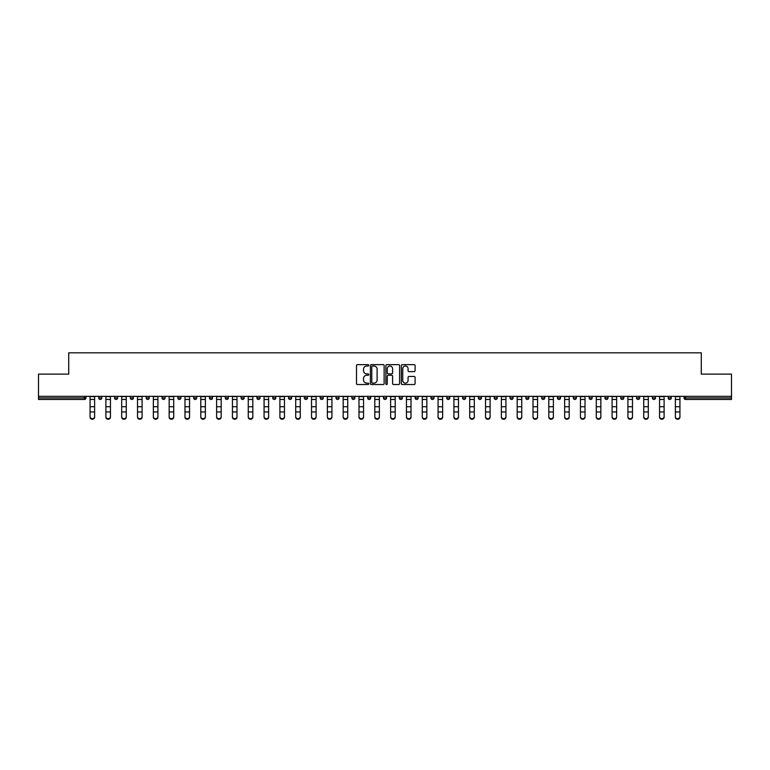 <?xml version="1.0" encoding="UTF-8"?>
<svg xmlns="http://www.w3.org/2000/svg" width="770" height="770" viewBox="0 0 770 770"><rect width="100%" height="100%" fill="white"/><g stroke="black" fill="none" stroke-linecap="round" stroke-linejoin="round"><path stroke-width="1.16" d="M368.772 365.317A0.693 0.693 0 0 0 368.079 364.624L357.501 364.624A0.991 0.991 0 0 0 356.51 365.615L356.51 383.537A0.991 0.991 0 0 0 357.501 384.528L368.079 384.528A0.693 0.693 0 0 0 368.772 383.835A0.693 0.693 0 0 0 368.079 383.133L366.713 383.133A3.186 3.186 0 0 1 363.527 379.947L363.527 378.455A3.186 3.186 0 0 1 366.713 375.269L368.079 375.269A0.693 0.693 0 0 0 368.772 374.576A0.693 0.693 0 0 0 368.079 373.883L366.713 373.883A3.186 3.186 0 0 1 363.527 370.697L363.527 369.205A3.186 3.186 0 0 1 366.713 366.019L368.079 366.019A0.693 0.693 0 0 0 368.772 365.317M414.087 371.641A0.991 0.991 0 0 0 415.088 370.649L415.088 365.615A0.991 0.991 0 0 0 414.087 364.624L402.344 364.624A0.991 0.991 0 0 0 401.353 365.615L401.353 383.537A0.991 0.991 0 0 0 402.344 384.528L414.087 384.528A0.991 0.991 0 0 0 415.088 383.537L415.088 377.464A0.991 0.991 0 0 0 414.087 376.463L409.062 376.463A0.991 0.991 0 0 0 408.071 377.464L408.071 380.476A2.666 2.666 0 0 1 405.405 383.133A2.666 2.666 0 0 1 402.739 380.476L402.739 368.676A2.666 2.666 0 0 1 405.405 366.019A2.666 2.666 0 0 1 408.071 368.676L408.071 370.649A0.991 0.991 0 0 0 409.062 371.641L414.087 371.641M38.5 396.329L38.5 374.124L68.723 374.124L68.723 352.824L701.278 352.824L701.278 374.124L731.5 374.124L731.5 396.329L38.5 396.329L38.5 397.946L84.44 397.946L84.44 396.329M384.134 365.615A0.991 0.991 0 0 0 383.133 364.624L371.39 364.624A0.991 0.991 0 0 0 370.389 365.615L370.389 383.537A0.991 0.991 0 0 0 371.39 384.528L383.133 384.528A0.991 0.991 0 0 0 384.134 383.537L384.134 365.615M386.867 364.624L398.61 364.624A0.991 0.991 0 0 1 399.611 365.615L399.611 383.537A0.991 0.991 0 0 1 398.61 384.528L393.586 384.528A0.991 0.991 0 0 1 392.594 383.537L392.594 376.27A0.991 0.991 0 0 0 391.593 375.269L388.263 375.269A0.991 0.991 0 0 0 387.262 376.27L387.262 383.835A0.693 0.693 0 0 1 386.569 384.528A0.693 0.693 0 0 1 385.866 383.835L385.866 365.615A0.991 0.991 0 0 1 386.867 364.624M85.961 396.329L85.961 397.946A1.521 1.521 0 0 1 84.44 399.466L38.5 399.466L38.5 397.946M731.5 396.329L731.5 399.466L685.56 399.466A1.521 1.521 0 0 1 684.039 397.946L684.039 396.329M98.733 397.946A1.521 1.521 0 0 0 100.254 399.466A1.521 1.521 0 0 0 101.775 397.946L101.775 396.329L101.775 397.946L98.733 397.946A1.521 1.521 0 0 0 100.254 399.466A1.521 1.521 0 0 1 98.733 397.946L98.733 396.329M84.44 399.466A1.521 1.521 0 0 0 85.961 397.946A1.521 1.521 0 0 1 84.44 399.466L84.44 397.946L85.961 397.946M114.557 396.329L114.557 397.946L114.557 396.329M117.598 396.329L117.598 397.946L117.598 396.329M130.371 397.946A1.521 1.521 0 0 0 131.891 399.466A1.521 1.521 0 0 0 133.412 397.946A1.521 1.521 0 0 1 131.891 399.466A1.521 1.521 0 0 0 133.412 397.946L133.412 396.329L133.412 397.946L130.371 397.946A1.521 1.521 0 0 0 131.891 399.466A1.521 1.521 0 0 1 130.371 397.946L130.371 396.329M146.194 396.329L146.194 397.946L146.194 396.329M149.236 396.329L149.236 397.946A1.521 1.521 0 0 1 147.715 399.466A1.521 1.521 0 0 1 146.194 397.946A1.521 1.521 0 0 0 147.715 399.466A1.521 1.521 0 0 0 149.236 397.946A1.521 1.521 0 0 1 147.715 399.466A1.521 1.521 0 0 1 146.194 397.946L149.236 397.946M162.008 397.946A1.521 1.521 0 0 0 163.529 399.466A1.521 1.521 0 0 0 165.049 397.946A1.521 1.521 0 0 1 163.529 399.466A1.521 1.521 0 0 0 165.049 397.946L165.049 396.329L165.049 397.946L162.008 397.946A1.521 1.521 0 0 0 163.529 399.466A1.521 1.521 0 0 1 162.008 397.946L162.008 396.329M180.873 396.329L180.873 397.946A1.521 1.521 0 0 1 179.352 399.466A1.521 1.521 0 0 1 177.832 397.946L177.832 396.329M195.166 399.466A1.521 1.521 0 0 0 196.687 397.946L196.687 396.329L196.687 397.946A1.521 1.521 0 0 1 195.166 399.466A1.521 1.521 0 0 1 193.645 397.946L193.645 396.329M212.51 396.329L212.51 397.946A1.521 1.521 0 0 1 210.99 399.466A1.521 1.521 0 0 1 209.469 397.946L209.469 396.329M228.334 396.329L228.334 397.946A1.521 1.521 0 0 1 226.813 399.466A1.521 1.521 0 0 1 225.283 397.946L225.283 396.329M241.106 396.329L241.106 397.946L241.106 396.329M244.148 396.329L244.148 397.946L244.148 396.329M259.971 396.329L259.971 397.946A1.521 1.521 0 0 1 258.45 399.466A1.521 1.521 0 0 1 256.93 397.946L256.93 396.329M272.744 396.329L272.744 397.946L272.744 396.329M275.785 396.329L275.785 397.946A1.521 1.521 0 0 1 274.264 399.466A1.521 1.521 0 0 1 272.744 397.946L275.785 397.946A1.521 1.521 0 0 1 274.264 399.466M291.609 396.329L291.609 397.946L288.567 397.946A1.521 1.521 0 0 0 290.088 399.466A1.521 1.521 0 0 1 288.567 397.946L288.567 396.329M307.422 396.329L307.422 397.946A1.521 1.521 0 0 1 305.902 399.466A1.521 1.521 0 0 1 304.381 397.946L304.381 396.329M323.246 396.329L323.246 397.946A1.521 1.521 0 0 1 321.725 399.466A1.521 1.521 0 0 1 320.204 397.946L320.204 396.329M336.018 396.329L336.018 397.946L336.018 396.329M339.06 396.329L339.06 397.946A1.521 1.521 0 0 1 337.539 399.466A1.521 1.521 0 0 1 336.018 397.946L339.06 397.946A1.521 1.521 0 0 1 337.539 399.466M353.363 399.466A1.521 1.521 0 0 0 354.883 397.946L354.883 396.329L354.883 397.946A1.521 1.521 0 0 1 353.363 399.466A1.521 1.521 0 0 1 351.842 397.946L351.842 396.329M370.697 396.329L370.697 397.946A1.521 1.521 0 0 1 369.177 399.466A1.521 1.521 0 0 1 367.656 397.946L367.656 396.329M386.521 396.329L386.521 397.946A1.521 1.521 0 0 1 385 399.466A1.521 1.521 0 0 1 383.479 397.946L383.479 396.329M399.303 396.329L399.303 397.946L399.303 396.329M402.344 396.329L402.344 397.946A1.521 1.521 0 0 1 400.824 399.466A1.521 1.521 0 0 1 399.303 397.946L402.344 397.946A1.521 1.521 0 0 1 400.824 399.466M415.117 396.329L415.117 397.946L415.117 396.329M418.158 396.329L418.158 397.946A1.521 1.521 0 0 1 416.637 399.466A1.521 1.521 0 0 1 415.117 397.946L418.158 397.946A1.521 1.521 0 0 1 416.637 399.466M430.94 396.329L430.94 397.946L430.94 396.329M433.982 396.329L433.982 397.946L433.982 396.329M446.754 396.329L446.754 397.946L446.754 396.329M449.796 396.329L449.796 397.946L449.796 396.329M465.619 396.329L465.619 397.946A1.521 1.521 0 0 1 464.098 399.466A1.521 1.521 0 0 1 462.578 397.946L462.578 396.329M481.433 396.329L481.433 397.946L478.391 397.946A1.521 1.521 0 0 0 479.912 399.466A1.521 1.521 0 0 1 478.391 397.946L478.391 396.329M497.256 396.329L497.256 397.946A1.521 1.521 0 0 1 495.736 399.466A1.521 1.521 0 0 1 494.215 397.946L494.215 396.329M510.029 396.329L510.029 397.946L510.029 396.329M513.07 396.329L513.07 397.946L513.07 396.329M528.894 396.329L528.894 397.946A1.521 1.521 0 0 1 527.373 399.466A1.521 1.521 0 0 1 525.852 397.946L525.852 396.329M544.717 396.329L544.717 397.946L541.666 397.946A1.521 1.521 0 0 0 543.187 399.466A1.521 1.521 0 0 1 541.666 397.946L541.666 396.329M560.531 396.329L560.531 397.946A1.521 1.521 0 0 1 559.01 399.466A1.521 1.521 0 0 1 557.49 397.946L557.49 396.329M576.355 396.329L576.355 397.946L573.313 397.946A1.521 1.521 0 0 0 574.834 399.466A1.521 1.521 0 0 1 573.313 397.946L573.313 396.329M592.168 396.329L592.168 397.946A1.521 1.521 0 0 1 590.648 399.466A1.521 1.521 0 0 1 589.127 397.946L589.127 396.329M607.992 396.329L607.992 397.946L604.951 397.946A1.521 1.521 0 0 0 606.471 399.466A1.521 1.521 0 0 1 604.951 397.946L604.951 396.329M623.806 396.329L623.806 397.946A1.521 1.521 0 0 1 622.285 399.466A1.521 1.521 0 0 1 620.764 397.946L620.764 396.329M639.629 396.329L639.629 397.946L636.588 397.946A1.521 1.521 0 0 0 638.109 399.466A1.521 1.521 0 0 1 636.588 397.946L636.588 396.329M655.443 396.329L655.443 397.946L652.402 397.946A1.521 1.521 0 0 0 653.923 399.466A1.521 1.521 0 0 1 652.402 397.946L652.402 396.329M671.267 396.329L671.267 397.946L668.225 397.946A1.521 1.521 0 0 0 669.746 399.466A1.521 1.521 0 0 1 668.225 397.946L668.225 396.329M116.078 399.466A1.521 1.521 0 0 1 114.557 397.946L117.598 397.946A1.521 1.521 0 0 1 116.078 399.466A1.521 1.521 0 0 0 117.598 397.946A1.521 1.521 0 0 1 116.078 399.466M242.627 399.466A1.521 1.521 0 0 1 241.106 397.946L244.148 397.946A1.521 1.521 0 0 1 242.627 399.466A1.521 1.521 0 0 0 244.148 397.946M290.088 399.466A1.521 1.521 0 0 0 291.609 397.946A1.521 1.521 0 0 1 290.088 399.466A1.521 1.521 0 0 1 288.567 397.946M432.461 399.466A1.521 1.521 0 0 1 430.94 397.946A1.521 1.521 0 0 0 432.461 399.466A1.521 1.521 0 0 0 433.982 397.946A1.521 1.521 0 0 1 432.461 399.466A1.521 1.521 0 0 1 430.94 397.946L433.982 397.946M448.275 399.466A1.521 1.521 0 0 1 446.754 397.946A1.521 1.521 0 0 0 448.275 399.466A1.521 1.521 0 0 0 449.796 397.946A1.521 1.521 0 0 1 448.275 399.466A1.521 1.521 0 0 1 446.754 397.946L449.796 397.946A1.521 1.521 0 0 1 448.275 399.466M481.433 397.946A1.521 1.521 0 0 1 479.912 399.466A1.521 1.521 0 0 0 481.433 397.946A1.521 1.521 0 0 1 479.912 399.466A1.521 1.521 0 0 1 478.391 397.946M511.55 399.466A1.521 1.521 0 0 1 510.029 397.946A1.521 1.521 0 0 0 511.55 399.466A1.521 1.521 0 0 0 513.07 397.946A1.521 1.521 0 0 1 511.55 399.466A1.521 1.521 0 0 1 510.029 397.946L513.07 397.946M543.187 399.466A1.521 1.521 0 0 0 544.717 397.946A1.521 1.521 0 0 1 543.187 399.466A1.521 1.521 0 0 1 541.666 397.946M576.355 397.946A1.521 1.521 0 0 1 574.834 399.466A1.521 1.521 0 0 0 576.355 397.946A1.521 1.521 0 0 1 574.834 399.466A1.521 1.521 0 0 1 573.313 397.946M606.471 399.466A1.521 1.521 0 0 0 607.992 397.946A1.521 1.521 0 0 1 606.471 399.466A1.521 1.521 0 0 1 604.951 397.946M622.285 399.466A1.521 1.521 0 0 0 623.806 397.946A1.521 1.521 0 0 1 622.285 399.466M638.109 399.466A1.521 1.521 0 0 0 639.629 397.946A1.521 1.521 0 0 1 638.109 399.466A1.521 1.521 0 0 1 636.588 397.946M653.923 399.466A1.521 1.521 0 0 0 655.443 397.946A1.521 1.521 0 0 1 653.923 399.466A1.521 1.521 0 0 1 652.402 397.946M669.746 399.466A1.521 1.521 0 0 0 671.267 397.946A1.521 1.521 0 0 1 669.746 399.466A1.521 1.521 0 0 1 668.225 397.946M372.488 366.019A0.693 0.693 0 0 0 371.785 366.713L371.785 382.44A0.693 0.693 0 0 0 372.488 383.133L373.931 383.133A3.186 3.186 0 0 0 377.108 379.947L377.108 369.205A3.186 3.186 0 0 0 373.931 366.019L372.488 366.019M392.594 368.724A2.666 2.666 0 0 0 389.928 366.068A2.666 2.666 0 0 0 387.262 368.724L387.262 372.882A0.991 0.991 0 0 0 388.263 373.883L391.593 373.883A0.991 0.991 0 0 0 392.594 372.882L392.594 368.724M90.061 412.518L90.061 416.618A2.281 2.069 0 0 0 94.623 416.618L94.623 417.176A2.281 2.069 180 0 1 90.061 417.176M94.623 416.618L94.623 396.329M90.061 416.618L90.061 396.329M105.885 412.518L105.885 416.618A2.281 2.069 0 0 0 110.447 416.618L110.447 417.176A2.281 2.069 180 0 1 105.885 417.176M121.698 412.518L121.698 416.618A2.281 2.069 0 0 0 123.98 418.688A2.281 2.069 0 0 0 126.27 416.618L126.27 417.176A2.281 2.069 180 0 1 123.98 419.246A2.281 2.069 180 0 1 121.698 417.176M137.522 412.518L137.522 416.618A2.281 2.069 0 0 0 142.084 416.618L142.084 417.176A2.281 2.069 180 0 1 137.522 417.176M153.345 412.518L153.345 416.618A2.281 2.069 0 0 0 157.908 416.618L157.908 417.176A2.281 2.069 180 0 1 153.345 417.176M169.159 412.518L169.159 416.618A2.281 2.069 0 0 0 173.722 416.618L173.722 417.176A2.281 2.069 180 0 1 169.159 417.176M110.447 416.618L110.447 396.329M105.885 416.618L105.885 396.329M126.27 416.618L126.27 396.329M121.698 416.618L121.698 396.329M142.084 416.618L142.084 396.329M137.522 416.618L137.522 396.329M157.908 416.618L157.908 396.329M153.345 416.618L153.345 396.329M173.722 416.618L173.722 396.329M169.159 416.618L169.159 396.329M184.983 412.518L184.983 416.618A2.281 2.069 0 0 0 189.545 416.618L189.545 417.176A2.281 2.069 180 0 1 184.983 417.176M189.545 416.618L189.545 396.329M184.983 416.618L184.983 396.329M200.797 412.518L200.797 416.618A2.281 2.069 0 0 0 205.359 416.618L205.359 417.176A2.281 2.069 180 0 1 200.797 417.176M205.359 416.618L205.359 396.329M200.797 416.618L200.797 396.329M216.62 412.518L216.62 416.618A2.281 2.069 0 0 0 221.183 416.618L221.183 417.176A2.281 2.069 180 0 1 216.62 417.176M221.183 416.618L221.183 396.329M216.62 416.618L216.62 396.329M232.434 412.518L232.434 416.618A2.281 2.069 0 0 0 236.996 416.618L236.996 417.176A2.281 2.069 180 0 1 232.434 417.176M236.996 416.618L236.996 396.329M232.434 416.618L232.434 396.329M248.258 412.518L248.258 416.618A2.281 2.069 0 0 0 252.82 416.618L252.82 417.176A2.281 2.069 180 0 1 248.258 417.176M252.82 416.618L252.82 396.329M248.258 416.618L248.258 396.329M264.072 412.518L264.072 416.618A2.281 2.069 0 0 0 268.634 416.618L268.634 417.176A2.281 2.069 180 0 1 264.072 417.176M268.634 416.618L268.634 396.329M264.072 416.618L264.072 396.329M279.895 412.518L279.895 416.618A2.281 2.069 0 0 0 284.457 416.618L284.457 417.176A2.281 2.069 180 0 1 279.895 417.176M284.457 416.618L284.457 396.329M279.895 416.618L279.895 396.329M295.709 412.518L295.709 416.618A2.281 2.069 0 0 0 297.99 418.688A2.281 2.069 0 0 0 300.281 416.618L300.281 417.176A2.281 2.069 180 0 1 297.99 419.246A2.281 2.069 180 0 1 295.709 417.176M300.281 416.618L300.281 396.329M295.709 416.618L295.709 396.329M311.532 412.518L311.532 416.618A2.281 2.069 0 0 0 316.095 416.618L316.095 417.176A2.281 2.069 180 0 1 311.532 417.176M316.095 416.618L316.095 396.329M311.532 416.618L311.532 396.329M327.356 412.518L327.356 416.618A2.281 2.069 0 0 0 331.918 416.618L331.918 417.176A2.281 2.069 180 0 1 327.356 417.176M331.918 416.618L331.918 396.329M327.356 416.618L327.356 396.329M343.17 412.518L343.17 416.618A2.281 2.069 0 0 0 347.732 416.618L347.732 417.176A2.281 2.069 180 0 1 343.17 417.176M347.732 416.618L347.732 396.329M343.17 416.618L343.17 396.329M358.993 412.518L358.993 416.618A2.281 2.069 0 0 0 363.556 416.618L363.556 417.176A2.281 2.069 180 0 1 358.993 417.176M363.556 416.618L363.556 396.329M358.993 416.618L358.993 396.329M374.807 412.518L374.807 416.618A2.281 2.069 0 0 0 379.369 416.618L379.369 417.176A2.281 2.069 180 0 1 374.807 417.176M379.369 416.618L379.369 396.329M374.807 416.618L374.807 396.329M390.631 412.518L390.631 416.618A2.281 2.069 0 0 0 395.193 416.618L395.193 417.176A2.281 2.069 180 0 1 390.631 417.176M395.193 416.618L395.193 396.329M390.631 416.618L390.631 396.329M406.445 412.518L406.445 416.618A2.281 2.069 0 0 0 411.007 416.618L411.007 417.176A2.281 2.069 180 0 1 406.445 417.176M411.007 417.176L411.007 396.329M406.445 416.618L406.445 396.329M422.268 412.518L422.268 416.618A2.281 2.069 0 0 0 426.83 416.618L426.83 417.176A2.281 2.069 180 0 1 422.268 417.176M426.83 416.618L426.83 396.329M422.268 416.618L422.268 396.329M438.082 412.518L438.082 416.618A2.281 2.069 0 0 0 442.644 416.618L442.644 417.176A2.281 2.069 180 0 1 438.082 417.176M442.644 416.618L442.644 396.329M438.082 416.618L438.082 396.329M453.905 412.518L453.905 416.618A2.281 2.069 0 0 0 458.468 416.618L458.468 417.176A2.281 2.069 180 0 1 453.905 417.176M458.468 417.176L458.468 396.329M453.905 416.618L453.905 396.329M469.719 412.518L469.719 416.618A2.281 2.069 0 0 0 472.01 418.688A2.281 2.069 0 0 0 474.291 416.618L474.291 417.176A2.281 2.069 180 0 1 472.01 419.246A2.281 2.069 180 0 1 469.719 417.176M474.291 416.618L474.291 396.329M469.719 416.618L469.719 396.329M485.543 412.518L485.543 416.618A2.281 2.069 0 0 0 490.105 416.618L490.105 417.176A2.281 2.069 180 0 1 485.543 417.176M490.105 416.618L490.105 396.329M485.543 416.618L485.543 396.329M501.366 412.518L501.366 416.618A2.281 2.069 0 0 0 505.928 416.618L505.928 417.176A2.281 2.069 180 0 1 501.366 417.176M505.928 416.618L505.928 396.329M501.366 416.618L501.366 396.329M517.18 412.518L517.18 416.618A2.281 2.069 0 0 0 521.742 416.618L521.742 417.176A2.281 2.069 180 0 1 517.18 417.176M521.742 417.176L521.742 396.329M517.18 416.618L517.18 396.329M533.004 412.518L533.004 416.618A2.281 2.069 0 0 0 537.566 416.618L537.566 417.176A2.281 2.069 180 0 1 533.004 417.176M537.566 416.618L537.566 396.329M533.004 416.618L533.004 396.329M548.818 412.518L548.818 416.618A2.281 2.069 0 0 0 553.38 416.618L553.38 417.176A2.281 2.069 180 0 1 548.818 417.176M553.38 416.618L553.38 396.329M548.818 416.618L548.818 396.329M564.641 412.518L564.641 416.618A2.281 2.069 0 0 0 569.203 416.618L569.203 417.176A2.281 2.069 180 0 1 564.641 417.176M569.203 416.618L569.203 396.329M564.641 416.618L564.641 396.329M580.455 412.518L580.455 416.618A2.281 2.069 0 0 0 585.017 416.618L585.017 417.176A2.281 2.069 180 0 1 580.455 417.176M585.017 417.176L585.017 396.329M580.455 416.618L580.455 396.329M596.278 412.518L596.278 416.618A2.281 2.069 0 0 0 600.841 416.618L600.841 417.176A2.281 2.069 180 0 1 596.278 417.176M600.841 416.618L600.841 396.329M596.278 416.618L596.278 396.329M612.092 412.518L612.092 416.618A2.281 2.069 0 0 0 616.654 416.618L616.654 417.176A2.281 2.069 180 0 1 612.092 417.176M616.654 416.618L616.654 396.329M612.092 416.618L612.092 396.329M627.916 412.518L627.916 416.618A2.281 2.069 0 0 0 632.478 416.618L632.478 417.176A2.281 2.069 180 0 1 627.916 417.176M632.478 416.618L632.478 396.329M627.916 416.618L627.916 396.329M643.73 412.518L643.73 416.618A2.281 2.069 0 0 0 646.02 418.688A2.281 2.069 0 0 0 648.301 416.618L648.301 417.176A2.281 2.069 180 0 1 646.02 419.246A2.281 2.069 180 0 1 643.73 417.176M648.301 417.176L648.301 396.329M643.73 416.618L643.73 396.329M659.553 412.518L659.553 416.618A2.281 2.069 0 0 0 664.115 416.618L664.115 417.176A2.281 2.069 180 0 1 659.553 417.176M664.115 416.618L664.115 396.329M659.553 416.618L659.553 396.329M675.377 412.518L675.377 416.618A2.281 2.069 0 0 0 679.939 416.618L679.939 417.176A2.281 2.069 180 0 1 675.377 417.176M679.939 417.176L679.939 396.329M675.377 416.618L675.377 396.329M685.56 396.329L685.56 397.946L731.5 397.946M684.039 397.946L685.56 397.946L685.56 399.466M100.254 399.466A1.521 1.521 0 0 0 101.775 397.946M179.352 399.466A1.521 1.521 0 0 0 180.873 397.946L177.832 397.946M196.687 397.946L193.645 397.946M210.99 399.466A1.521 1.521 0 0 0 212.51 397.946L209.469 397.946M226.813 399.466A1.521 1.521 0 0 0 228.334 397.946L225.283 397.946M258.45 399.466A1.521 1.521 0 0 0 259.971 397.946L256.93 397.946M305.902 399.466A1.521 1.521 0 0 0 307.422 397.946L304.381 397.946M321.725 399.466A1.521 1.521 0 0 0 323.246 397.946L320.204 397.946M354.883 397.946L351.842 397.946M369.177 399.466A1.521 1.521 0 0 0 370.697 397.946L367.656 397.946M385 399.466A1.521 1.521 0 0 0 386.521 397.946L383.479 397.946M464.098 399.466A1.521 1.521 0 0 0 465.619 397.946L462.578 397.946M495.736 399.466A1.521 1.521 0 0 0 497.256 397.946L494.215 397.946M527.373 399.466A1.521 1.521 0 0 0 528.894 397.946L525.852 397.946M559.01 399.466A1.521 1.521 0 0 0 560.531 397.946L557.49 397.946M590.648 399.466A1.521 1.521 0 0 0 592.168 397.946L589.127 397.946M623.806 397.946L620.764 397.946M90.061 406.724L94.623 406.724M90.061 411.96L94.623 411.96M90.061 399.466L94.623 399.466M90.061 396.637L94.623 396.637M105.885 406.724L110.447 406.724M105.885 411.96L110.447 411.96M105.885 399.466L110.447 399.466M105.885 396.637L110.447 396.637M121.698 406.724L126.27 406.724M121.698 411.96L126.27 411.96M121.698 399.466L126.27 399.466M121.698 396.637L126.27 396.637M137.522 406.724L142.084 406.724M137.522 411.96L142.084 411.96M137.522 399.466L142.084 399.466M137.522 396.637L142.084 396.637M153.345 406.724L157.908 406.724M153.345 411.96L157.908 411.96M153.345 399.466L157.908 399.466M153.345 396.637L157.908 396.637M169.159 406.724L173.722 406.724M169.159 411.96L173.722 411.96M169.159 399.466L173.722 399.466M169.159 396.637L173.722 396.637M184.983 406.724L189.545 406.724M184.983 411.96L189.545 411.96M184.983 399.466L189.545 399.466M184.983 396.637L189.545 396.637M200.797 406.724L205.359 406.724M200.797 411.96L205.359 411.96M200.797 399.466L205.359 399.466M200.797 396.637L205.359 396.637M216.62 406.724L221.183 406.724M216.62 411.96L221.183 411.96M216.62 399.466L221.183 399.466M216.62 396.637L221.183 396.637M232.434 406.724L236.996 406.724M232.434 411.96L236.996 411.96M232.434 399.466L236.996 399.466M232.434 396.637L236.996 396.637M248.258 406.724L252.82 406.724M248.258 411.96L252.82 411.96M248.258 399.466L252.82 399.466M248.258 396.637L252.82 396.637M264.072 406.724L268.634 406.724M264.072 411.96L268.634 411.96M264.072 399.466L268.634 399.466M264.072 396.637L268.634 396.637M279.895 406.724L284.457 406.724M279.895 411.96L284.457 411.96M279.895 399.466L284.457 399.466M279.895 396.637L284.457 396.637M295.709 406.724L300.281 406.724M295.709 411.96L300.281 411.96M295.709 399.466L300.281 399.466M295.709 396.637L300.281 396.637M311.532 406.724L316.095 406.724M311.532 411.96L316.095 411.96M311.532 399.466L316.095 399.466M311.532 396.637L316.095 396.637M327.356 406.724L331.918 406.724M327.356 411.96L331.918 411.96M327.356 399.466L331.918 399.466M327.356 396.637L331.918 396.637M343.17 406.724L347.732 406.724M343.17 411.96L347.732 411.96M343.17 399.466L347.732 399.466M343.17 396.637L347.732 396.637M358.993 406.724L363.556 406.724M358.993 411.96L363.556 411.96M358.993 399.466L363.556 399.466M358.993 396.637L363.556 396.637M374.807 406.724L379.369 406.724M374.807 411.96L379.369 411.96M374.807 399.466L379.369 399.466M374.807 396.637L379.369 396.637M390.631 406.724L395.193 406.724M390.631 411.96L395.193 411.96M390.631 399.466L395.193 399.466M390.631 396.637L395.193 396.637M406.445 406.724L411.007 406.724M406.445 411.96L411.007 411.96M406.445 399.466L411.007 399.466M406.445 396.637L411.007 396.637M422.268 406.724L426.83 406.724M422.268 411.96L426.83 411.96M422.268 399.466L426.83 399.466M422.268 396.637L426.83 396.637M438.082 406.724L442.644 406.724M438.082 411.96L442.644 411.96M438.082 399.466L442.644 399.466M438.082 396.637L442.644 396.637M453.905 406.724L458.468 406.724M453.905 411.96L458.468 411.96M453.905 399.466L458.468 399.466M453.905 396.637L458.468 396.637M469.719 406.724L474.291 406.724M469.719 411.96L474.291 411.96M469.719 399.466L474.291 399.466M469.719 396.637L474.291 396.637M485.543 406.724L490.105 406.724M485.543 411.96L490.105 411.96M485.543 399.466L490.105 399.466M485.543 396.637L490.105 396.637M501.366 406.724L505.928 406.724M501.366 411.96L505.928 411.96M501.366 399.466L505.928 399.466M501.366 396.637L505.928 396.637M517.18 406.724L521.742 406.724M517.18 411.96L521.742 411.96M517.18 399.466L521.742 399.466M517.18 396.637L521.742 396.637M533.004 406.724L537.566 406.724M533.004 411.96L537.566 411.96M533.004 399.466L537.566 399.466M533.004 396.637L537.566 396.637M548.818 406.724L553.38 406.724M548.818 411.96L553.38 411.96M548.818 399.466L553.38 399.466M548.818 396.637L553.38 396.637M564.641 406.724L569.203 406.724M564.641 411.96L569.203 411.96M564.641 399.466L569.203 399.466M564.641 396.637L569.203 396.637M580.455 406.724L585.017 406.724M580.455 411.96L585.017 411.96M580.455 399.466L585.017 399.466M580.455 396.637L585.017 396.637M596.278 406.724L600.841 406.724M596.278 411.96L600.841 411.96M596.278 399.466L600.841 399.466M596.278 396.637L600.841 396.637M612.092 406.724L616.654 406.724M612.092 411.96L616.654 411.96M612.092 399.466L616.654 399.466M612.092 396.637L616.654 396.637M627.916 406.724L632.478 406.724M627.916 411.96L632.478 411.96M627.916 399.466L632.478 399.466M627.916 396.637L632.478 396.637M643.73 406.724L648.301 406.724M643.73 411.96L648.301 411.96M643.73 399.466L648.301 399.466M643.73 396.637L648.301 396.637M659.553 406.724L664.115 406.724M659.553 411.96L664.115 411.96M659.553 399.466L664.115 399.466M659.553 396.637L664.115 396.637M675.377 406.724L679.939 406.724M675.377 411.96L679.939 411.96M675.377 399.466L679.939 399.466M675.377 396.637L679.939 396.637"/></g></svg>
